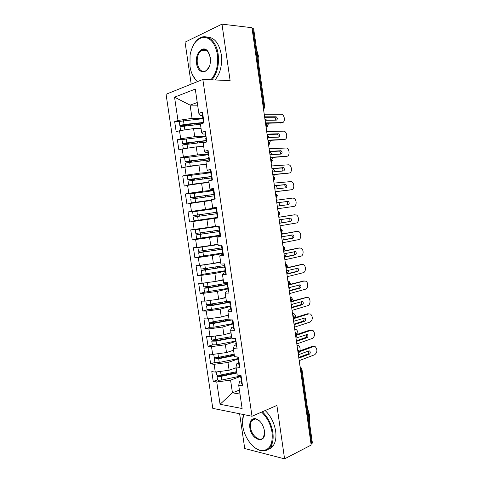 <?xml version="1.0" encoding="UTF-8"?>
<svg xmlns="http://www.w3.org/2000/svg" width="483" height="483" viewBox="0 0 483 483"><rect width="100%" height="100%" fill="white"/><g stroke="black" fill="none" stroke-linecap="round" stroke-linejoin="round"><path stroke-width="0.72" d="M239.622 413.762L244.73 448.538L284.584 458.85L311.173 445.06L251.951 27.7L221.981 24.15L185.043 42.154L191.214 84.139M166.061 94.27L212.792 408.37L252.005 416.249L202.842 79.46L166.061 94.27M217.966 217.936L214.253 218.467L217.96 217.918L216.414 207.346L212.707 207.95L211.494 199.672L215.195 199.014L213.643 188.4L209.948 189.131L208.734 180.835L212.417 180.044L210.86 169.4L207.183 170.257L205.963 161.938L209.634 161.026L208.07 150.346L204.406 151.336L203.186 142.992L206.845 141.948L205.275 131.243L201.622 132.36L200.397 123.992L204.043 122.821L202.474 112.086L198.833 113.33L195.283 89.089L174.538 97.18L177.992 120.472L174.671 121.607L176.18 131.787L179.507 130.712L180.696 138.754L177.37 139.768L178.873 149.923L182.212 148.969L183.401 156.987L180.056 157.887L181.56 168.012L184.911 167.178L186.094 175.172L182.737 175.957L184.24 186.052L187.603 185.333L188.787 193.309L185.412 193.973L186.909 204.043L190.284 203.446L191.467 211.397L188.08 211.946L189.571 221.993L192.965 221.51L194.142 229.443L190.743 229.872L192.234 239.894L195.633 239.526L196.804 247.435L193.399 247.755L194.884 257.747L198.296 257.493L199.467 265.384L196.044 265.584L197.523 275.551L200.952 275.413L202.117 283.279L198.688 283.37L200.161 293.314L203.603 293.284L204.768 301.132L201.32 301.114L202.794 311.028L206.241 311.112L207.406 318.943L203.947 318.804L205.414 328.694L208.879 328.893L210.039 336.699L206.567 336.452L208.034 346.317L211.506 346.625L212.659 354.413L209.181 354.057L210.642 363.892L214.126 364.315L215.279 372.085L211.789 371.614L213.244 381.425L217.519 379.867M214.253 218.467L215.46 226.72L219.179 226.243L220.725 236.803L217 237.207L218.201 245.436L221.939 245.086L223.478 255.616L219.735 255.893L220.942 264.098L224.686 263.875L226.225 274.38L222.47 274.531L223.671 282.718L227.433 282.615L228.96 293.09L225.193 293.115L226.394 301.277L230.168 301.307L231.695 311.746L227.916 311.656L229.105 319.794L232.891 319.939L234.418 330.354L230.626 330.137L231.816 338.257L235.613 338.529L237.135 348.913L233.325 348.575L234.515 356.671L238.324 357.064L239.84 367.418L236.024 366.959L237.207 375.031L241.029 375.551L242.544 385.875L238.711 385.295L242.116 408.509L220.055 404.295L216.746 381.956L213.244 381.425M236.139 367.738L229.117 370.244L227.97 362.467L238.053 358.984M215.279 372.085L229.117 370.244M214.126 364.315L227.97 362.467M238.711 385.295L239.568 381.431L241.246 380.803M233.567 350.217L226.515 352.554L225.368 344.759L235.493 341.517M212.659 354.413L226.515 352.554M211.506 346.625L225.368 344.759M236.024 366.959L236.942 363.494L238.626 362.902M230.995 332.654L223.901 334.822L222.754 327.003L233.464 323.845M210.039 336.699L223.901 334.822M208.879 328.893L222.754 327.003M233.325 348.575L234.303 345.508L236 344.959M228.411 315.043L221.286 317.041L220.133 309.205L230.361 306.445M207.406 318.943L221.286 317.041M206.241 311.112L220.133 309.205M230.626 330.137L231.665 327.474L233.361 326.961M225.821 297.389L218.66 299.212L217.507 291.358L227.783 288.846M204.768 301.132L218.66 299.212M203.603 293.284L217.507 291.358M227.916 311.656L229.014 309.392L230.723 308.921M223.224 279.687L216.034 281.341L214.875 273.463L225.199 271.198M202.117 283.279L216.034 281.341M200.952 275.413L214.875 273.463M225.193 293.115L226.358 291.261L228.073 290.832M220.622 261.937L213.395 263.422L212.23 255.519L222.609 253.503M199.467 265.384L213.395 263.422M198.296 257.493L212.23 255.519M222.47 274.531L223.695 273.082L225.422 272.696M217.936 244.156L210.751 245.455L209.586 237.533L220.013 235.764M196.804 247.435L210.751 245.455M195.633 239.526L209.586 237.533M219.735 255.893L221.021 254.849L222.76 254.511M215.4 226.304L208.101 227.439L206.929 219.493L217.96 217.899L189.571 221.993M194.142 229.443L208.101 227.439M192.965 221.51L206.929 219.493M217 237.207L220.634 236.181M216.499 207.925L205.444 209.374L204.267 201.411L211.62 200.53M191.467 211.397L205.444 209.374M190.284 203.446L204.267 201.411M213.335 190.139L202.775 191.262L201.598 183.28L208.988 182.574M188.787 193.309L202.775 191.262M187.603 185.333L201.598 183.28M212.707 207.95L216.462 207.66M210.715 172.232L200.101 173.107L198.924 165.101L206.35 164.57M186.094 175.172L200.101 173.107M184.911 167.178L198.924 165.101M209.948 189.131L211.457 189.559L213.244 189.372M208.088 154.282L197.426 154.898L196.243 146.874L203.699 146.518M183.401 156.987L197.426 154.898M182.212 148.969L196.243 146.874M207.183 170.257L208.753 171.109L210.528 170.964M205.45 136.284L194.74 136.647L193.556 128.599L201.049 128.424M180.696 138.754L194.74 136.647M179.507 130.712L193.556 128.599M204.406 151.336L206.042 152.61L207.829 152.507M263.187 106.87L263.953 106.876L252.838 28.497L252.054 28.406M252.838 28.497L253.69 28.889L264.769 107.045L263.953 106.876L263.525 109.243M203.355 118.232L192.047 118.341L190.103 105.131L197.644 105.191M177.992 120.472L192.047 118.341M174.538 97.18L190.103 105.131L197.251 102.529M201.622 132.36L203.325 134.057L205.118 134.002M311.74 443.805L301.163 369.223L301.863 368.674L312.404 443.056L311.046 444.167M202.842 79.46L230.113 80.607L221.981 24.15M284.584 458.85L276.892 405.448L252.005 416.249M239.417 390.095L232.438 392.818L239.997 394.08M240.6 376.402L230.572 380.127L232.438 392.818L220.055 404.295M198.833 113.33L200.596 115.455L202.401 115.443M216.746 381.956L230.572 380.127M174.671 121.607L179.483 121.541M266.091 127.319C266.465 127.434 266.864 126.618 267.298 124.88L265.728 124.777M177.37 139.768L182.435 139.581M180.056 157.887L185.72 157.543M182.737 175.957L190.073 175.335M185.412 193.973L200.952 192.3M188.08 211.946L215.992 208.276M192.234 239.894L217.905 235.559M194.884 257.747L204.72 255.845M197.523 275.551L203.584 274.235M200.161 293.314L205.257 292.082M202.794 311.028L207.479 309.784M205.414 328.694L209.894 327.396M208.034 346.317L212.399 344.94M210.642 363.892L214.947 362.431M268.596 145.009C268.904 145.22 269.309 144.411 269.804 142.588L268.246 142.551M271.102 162.656C271.078 162.354 271.669 163.224 272.309 160.247L270.764 160.278M273.601 180.256C273.952 180.485 274.35 179.682 274.809 177.859L273.275 177.961M276.089 197.813C276.475 198 276.88 197.203 277.296 195.428L275.775 195.597M278.576 215.333C278.993 215.466 279.397 214.675 279.784 212.955L278.274 213.19M281.058 232.806C281.474 232.951 281.873 232.16 282.259 230.433L280.762 230.735M283.527 250.236C283.938 250.399 284.342 249.608 284.735 247.87L283.243 248.238M285.996 267.624C286.401 267.805 286.799 267.014 287.198 265.258L285.725 265.692M288.46 284.97C288.919 285 289.317 284.209 289.655 282.609L288.194 283.104M290.331 298.186L291.382 300.263L290.911 302.255C291.346 302.34 291.744 301.555 292.112 299.913L290.657 300.474M292.734 315.097L294.558 317.162L293.115 317.796M295.234 332.721L296.284 334.834L295.844 336.729C296.224 336.832 296.61 336.047 296.997 334.387L295.566 335.075M297.606 349.438L299.436 351.546L298.011 352.312M281.492 122.767L266.387 123.292M280.514 123.038L282.06 122.604C285.447 122.76 284.994 115.153 281.565 114.278L264.231 114.248M203.506 122.99L202.999 119.512L203.506 119.138M264.666 117.284L274.628 117.242C275.708 117.924 276.016 118.896 275.545 120.158M282.06 122.604L265.674 122.887M264.599 116.838L276.173 116.789C277.616 118.124 277.677 119.247 276.361 120.146L265.089 120.297M203.373 118.238L202.775 117.997L203.283 117.617M202.697 113.626L202.19 114.024L202.775 117.997M181.246 130.452L188.044 129.426M200.439 124.258L180.769 126.606L180.068 127.023L180.588 130.549M203.482 122.827L182.665 125.055M203.428 122.477L184.071 124.481L179.851 125.574L184.971 125.87M179.851 125.574L179.29 121.764L179.99 121.33L203.434 118.625M266.417 127.077C267.703 126.504 268.288 125.23 268.174 123.262M266.99 120.273L264.907 118.987M186.613 125.701L186.033 125.29L182.707 125.345M200.608 128.436L201.043 128.387M196.545 128.526L200.994 128.055M283.672 139.641L267.956 140.481M282.881 139.841L284.433 139.448C287.741 139.521 287.391 132.094 284.04 131.159L266.682 131.527M206.301 142.105L205.764 138.422L206.283 138.102M267.105 134.473L277.061 134.202C278.154 134.932 278.419 135.922 277.876 137.166M284.433 139.448L267.908 140.148M267.051 134.111L278.613 133.791C280.007 135.113 280.055 136.23 278.757 137.13L267.54 137.564M206.132 137.087L205.541 136.906L206.06 136.586M205.474 132.608L204.961 132.94L205.541 136.906M285.839 156.468L270.383 157.609M285.242 156.601L286.793 156.251C290.035 156.244 289.776 148.981 286.504 147.997L269.128 148.758M209.091 161.159L208.523 157.271L209.048 157.011M209.628 160.978L209.193 161.135M269.538 151.62L279.488 151.113C280.587 151.904 280.816 152.912 280.188 154.131M286.793 156.251L270.353 157.361M269.496 151.342L281.04 150.744C282.398 152.06 282.428 153.171 281.148 154.071L269.985 154.783M208.885 155.882L208.306 155.768L208.825 155.502M208.245 151.535L207.726 151.813L208.306 155.768M288.001 173.24L272.81 174.701M287.596 173.319L289.154 173.011C292.324 172.926 292.155 165.832 288.955 164.788L271.567 165.953M212.387 179.827L211.856 180.02L212.369 180.056M211.856 180.02L211.276 176.078L211.808 175.872M271.965 168.724L281.909 167.981C283.02 168.851 283.207 169.877 282.47 171.067M289.154 173.011L272.786 174.532M271.935 168.531L283.467 167.661C284.777 168.965 284.801 170.064 283.533 170.97L272.424 171.96M211.626 174.629L211.059 174.574L211.59 174.363M211.011 170.408L210.479 170.626L211.059 174.574M290.144 189.964L275.232 191.745M289.945 190L291.503 189.734C294.612 189.571 294.521 182.628 291.4 181.542L274.006 183.105M215.14 198.622L214.597 198.755L215.152 198.736M214.597 198.755L214.023 194.824L214.561 194.679M274.386 185.786L284.324 184.814C285.453 185.78 285.586 186.83 284.722 187.965M291.503 189.734L275.219 191.66M274.368 185.671L285.882 184.53C287.15 185.822 287.162 186.921 285.906 187.827L274.851 189.094M214.361 193.327L213.8 193.327L214.343 193.176M213.764 189.227L213.226 189.396L213.8 193.327M183.437 148.788L193.84 147.23M206.283 141.972L183.462 144.767L182.749 145.123L183.292 148.806M206.114 140.813L185.345 143.179M206.072 140.529L183.244 143.318L182.532 143.68L187.277 143.692L187.827 144.037M182.532 143.68L181.97 139.883L182.683 139.502L205.516 136.743M269.81 142.624L270.516 140.372M269.858 137.474L267.232 135.397M189.342 143.868L188.69 143.282L185.381 143.415M201.598 146.621L203.681 146.385M197.547 146.814L203.645 146.12M188.37 166.665L194.178 165.802M186.046 167.009L190.224 166.08L206.283 164.135M208.922 159.976L186.142 162.88L185.424 163.182L185.979 166.967M208.741 158.75L188.02 161.262M208.71 158.533L185.925 161.431L185.206 161.739L186.631 161.805L189.922 161.588L190.574 162.167M185.206 161.739L184.645 157.947L185.363 157.633L208.155 154.759M271.905 159.209L272.738 157.452M272.527 154.62L270.178 151.897L269.556 151.765M192.017 161.992L191.34 161.225L188.044 161.443M201.483 164.92L206.313 164.335M194.329 184.349L208.94 182.236M191.093 184.82L188.648 184.959L192.898 184.168L208.916 182.103M211.548 177.931L188.817 180.944L188.086 181.185L188.648 184.959M211.361 176.645L190.688 179.29M211.337 176.494L188.605 179.501L192.56 179.441L193.236 180.256M187.875 179.748L187.313 175.969L188.044 175.709L210.787 172.727M273.523 176.035L274.809 174.514M275.044 171.725L273.257 168.615M194.649 180.081L193.979 179.127L190.707 179.416M211.59 200.342L193.641 202.576L211.554 200.089M211.602 200.409L191.304 202.908L211.548 200.022M214.168 195.838L190.749 199.141L191.304 202.908M214.524 194.414L193.345 197.275M214.512 194.329L191.274 197.523L195.446 197.287L195.814 198.314M190.537 197.71L189.976 193.943L213.408 190.646M275.334 192.494L276.65 191.576M277.429 188.799L276.3 185.575M197.209 198.127L196.877 197.022L193.357 197.348M210.878 79.798C216.33 73.549 218.497 65.078 217.374 54.386C215.213 43.373 210.618 37.674 203.597 37.288C196.69 38.537 192.174 44.49 190.054 55.153L189.982 66.364C190.857 72.015 192.765 76.477 195.712 79.743L197.716 81.524M193.381 45.106C195.029 42.045 197.022 39.775 199.364 38.296C206.941 33.182 216.432 40.916 218.159 54.265C219.294 64.861 217.211 73.386 211.91 79.84M210.262 57.495L210.377 61.794C209.58 74.207 197.873 75.288 196.575 63.478C194.74 53.42 203.126 44.309 208.004 51.518L210.262 57.495M209.586 54.633L208.197 51.995C206.187 49.477 203.977 48.922 201.556 50.329C198.163 53.052 196.756 57.399 197.324 63.364C198.869 70.192 201.84 72.613 206.241 70.615L209.012 67.185M256.642 49.731L258.828 57.399L258.93 65.887M206.966 37.076C214.295 37.263 219.065 43.078 221.28 54.507C222.403 65.054 220.314 73.543 215.001 79.967M202.51 50.401L203.246 49.634M197.45 81.627L195.947 80.226L192.246 74.364M243.619 414.565L242.454 422.359L242.768 426.042C244.295 437.749 253.478 449.915 261.677 450.542C269.574 450.422 273.034 444.414 272.074 432.514C270.631 424.134 267.123 417.33 261.551 412.108M242.551 419.395L243.504 414.541M262.335 411.77C267.902 417.119 271.398 424.008 272.841 432.418C273.644 438.516 272.853 443.364 270.48 446.968C268.379 449.896 265.614 451.2 262.178 450.88C259.504 450.573 256.829 449.323 254.161 447.125M264.473 430.836L264.606 432.056C265.716 444.825 251.208 440.073 249.826 427.6C249.306 421.562 251.106 418.556 255.229 418.592C259.902 419.962 262.987 424.044 264.473 430.836M259.449 420.85L255.706 418.942C254.07 418.731 252.748 419.28 251.752 420.596C250.568 422.293 250.17 424.593 250.562 427.503C251.498 435.775 260.083 442.573 263.362 437.387L264.63 433.046M307.333 407.272L309.518 415.145L309.506 422.607M265.161 410.544C270.721 415.863 274.217 422.716 275.648 431.096C276.451 437.163 275.66 441.999 273.275 445.598C271.953 447.481 270.299 448.701 268.313 449.256M252.452 420.288L252.657 419.673M277.64 208.747L293.851 206.41C296.894 206.181 296.876 199.382 293.839 198.253L292.68 198.078L276.433 200.21M217.881 217.368L217.332 217.447L216.758 213.528L217.308 213.438M276.795 202.8L286.727 201.598C287.91 202.757 287.953 203.844 286.854 204.846M276.795 202.775L288.291 201.363C289.516 202.643 289.516 203.735 288.279 204.647L277.278 206.187M217.09 211.971L216.541 212.031L217.084 211.934M216.511 208.004L215.967 208.107L216.541 212.031M216.782 213.697L193.399 217.054L193.961 220.809L217.332 217.441M217.127 212.212L196.001 215.213M217.127 212.194L193.188 215.623L197.813 215.001L198.223 216.342M193.188 215.623L192.632 211.868L216.028 208.523M279.681 205.855L279.077 202.492M199.636 216.143L199.527 214.832L196.001 215.231M280.062 225.79L296.194 223.049C299.17 222.748 299.225 216.088 296.266 214.923L293.453 214.941L278.848 217.235M220.031 232.051L219.487 232.172L220.043 232.142M220.616 236.06L220.061 236.084L219.487 232.172M288.906 218.274L289.124 218.346C290.313 219.614 290.295 220.701 289.082 221.612L279.687 223.17M278.854 217.278L295.022 214.736M279.216 219.831L290.694 218.147C291.877 219.421 291.865 220.514 290.645 221.419L279.699 223.237M219.252 226.72L218.696 226.775L219.24 226.666M218.696 226.775L219.27 230.687L219.825 230.645M219.934 231.381L198.64 234.563L202.081 233.965L202.22 232.625M219.94 231.429L196.05 234.919L196.605 238.668L219.94 235.245M196.05 234.919L200.638 234.134L200.825 232.836M215.448 226.66L197.607 229.407L218.914 226.273M219.185 230.089L195.838 233.494L195.283 229.745L219.185 226.267M215.448 226.624L195.283 229.745M281.788 222.82L281.704 219.433M279.808 217.084L278.794 216.867M281.251 234.177L296.097 231.484M282.47 242.792L298.53 239.646C301.446 239.278 301.567 232.746 298.681 231.55L295.789 231.52M222.741 250.586L222.21 250.774L222.772 250.792M223.345 254.704L222.784 254.674L222.21 250.774M291.436 235.016L291.515 235.052C292.662 236.308 292.638 237.394 291.436 238.3L282.09 240.093M281.269 234.297L297.359 231.357M281.631 236.845L293.084 234.895C294.232 236.157 294.207 237.244 293.006 238.155L282.108 240.244M221.981 245.388L221.425 245.382L221.957 245.219M221.425 245.382L221.993 249.288L222.554 249.306M221.975 249.162L201.278 252.392L204.695 251.673L205.003 250.502M221.993 249.282L198.688 252.742L199.244 256.473L200.004 256.485L222.536 253.007M198.688 252.742L203.252 251.794L203.615 250.719M207.038 245.98L200.517 247.23L218.068 244.525M221.788 247.864L198.477 251.317L197.921 247.58L218.087 244.621M203.826 246.439L197.921 247.58M283.708 239.785L284.203 236.368M282.978 233.857L281.088 233.041M283.648 251.075L298.627 248.014M284.879 259.751L300.855 256.207C303.716 255.773 303.898 249.361 301.09 248.135L298.12 248.057M225.446 269.079L224.927 269.321L225.495 269.399M226.068 273.3L225.495 273.209L224.927 269.321M293.912 251.721C295.004 252.977 294.962 254.052 293.785 254.952L284.487 256.98M283.678 251.281L299.695 247.936M284.04 253.823L295.475 251.601C296.58 252.851 296.544 253.931 295.361 254.849L284.517 257.21M224.71 264.008L224.166 263.905M224.142 263.947L224.71 267.836L225.277 267.914M224.559 266.821L203.911 270.184L207.304 269.339L207.702 268.337M224.589 267.002L201.32 270.51L201.87 274.235L202.643 274.308L225.132 270.721M201.32 270.51L205.855 269.411L206.295 268.566M203.971 264.75L212.725 263.513M224.378 265.59L201.109 269.091L200.56 265.36L220.689 262.384M201.061 265.155L200.56 265.36M285.205 256.823L286.57 253.285M285.791 250.629L284.39 249.361M213.752 263.35L220.665 262.221M286.039 267.932L301.151 264.515M287.276 276.668L303.179 272.726C305.987 272.231 306.222 265.934 303.487 264.684L300.438 264.551M228.145 287.518L227.632 287.82L228.211 287.953M228.779 291.841L228.199 291.696L227.632 287.82M296.357 268.385C297.341 269.653 297.268 270.715 296.133 271.567L286.878 273.819M286.081 268.216L302.02 264.473M286.437 270.752L297.854 268.264C298.923 269.502 298.88 270.583 297.715 271.5L286.92 274.133M226.877 282.633L227.421 286.341L227.994 286.467M227.137 284.433L206.537 287.922L209.906 286.956L210.353 286.135M227.173 284.68L208.239 287.959L203.947 288.236L204.496 291.955L205.275 292.082L227.716 288.387M203.947 288.236L208.451 286.987L208.898 286.383M205.686 282.784L208.342 282.416M226.968 283.267L208.028 286.534L203.735 286.824L203.192 283.135L215.804 281.372M286.799 273.293C287.892 272.81 288.562 271.772 288.804 270.19M288.429 267.371L287.198 265.735M220.073 280.412L223.255 279.868M216.155 281.311L223.285 280.098M288.9 284.62L303.662 280.985M289.673 293.543L305.498 289.202C308.251 288.647 308.534 282.458 305.878 281.184L302.756 281.009M229.757 302.31L210.866 305.727L206.567 305.92L207.116 309.627L211.415 309.452L230.832 305.908L230.337 306.264L230.916 306.451M231.484 310.334L230.898 310.134L230.337 306.264M298.778 285.006C299.671 286.28 299.569 287.325 298.47 288.134L289.257 290.621M288.478 285.115L304.338 280.973M288.834 287.645L300.227 284.885C301.265 286.111 301.205 287.186 300.058 288.116L289.317 291.014M229.606 301.301L230.119 304.791L230.705 304.972M229.709 302.002L210.383 305.491L208.879 305.558L212.502 304.531L212.949 303.892M206.567 305.92L211.415 304.169M227.415 301.283L207.135 304.676L206.356 304.507L205.836 300.987M206.211 300.933L214.549 299.786M289.076 289.335L290.875 287.101M290.935 284.089L289.317 281.661M224.704 297.673L225.833 297.468M220.822 298.663L225.875 297.763M291.871 301.211L306.168 297.431M292.064 310.376L307.81 305.642C310.515 305.021 310.847 298.935 308.257 297.643L305.069 297.431M233.524 324.25L233.029 324.661L233.621 324.908M234.183 328.772L233.591 328.518L233.029 324.661M301.187 301.591C301.996 302.865 301.869 303.885 300.806 304.664L291.635 307.381M291.484 301.79L306.657 297.431M291.225 304.489L302.587 301.464C303.596 302.678 303.529 303.753 302.394 304.682L291.702 307.858M232.335 319.921L232.812 323.193L233.404 323.429M230.542 319.849L212.991 323.151L211.488 323.187L215.496 321.612M232.226 319.915L213.486 323.447L209.175 323.55L209.725 327.251L214.029 327.16L233.41 323.483M209.175 323.55L213.746 321.944M229.002 319.076L209.755 322.372L208.97 322.143L208.475 318.798M291.346 305.347L292.71 304.061M293.338 300.794L291.563 297.643L290.217 297.377M209.447 318.659L214.706 317.941M224.716 316.081L228.459 315.381M294.533 317.826L307.375 313.811L308.655 313.841M294.443 327.172L310.116 322.04C312.875 319.698 313.044 317.041 310.623 314.065L307.375 313.811M236.199 342.538L235.716 343.008L236.314 343.31M236.875 347.168L236.278 346.854L235.716 343.008M303.578 318.134C304.308 319.396 304.163 320.404 303.131 321.159L294.008 324.099M294.334 318.442L308.963 313.847M293.61 321.298L304.948 318.001C305.92 319.209 305.842 320.277 304.725 321.219L294.087 324.654M235.052 338.486L235.499 341.541L236.096 341.837M231.719 337.611L215.593 340.769L214.09 340.775L217.972 339.301M231.786 338.046L216.094 341.119L211.783 341.143L212.327 344.826L216.644 344.826L235.438 341.113M211.783 341.143L214.687 339.905M231.574 336.645L212.369 340.02L211.572 339.736L211.101 336.554M295.626 317.488C295.602 315.683 295.022 314.403 293.887 313.636L292.487 313.364M212.912 336.313L215.623 335.945M228.199 333.505L231.037 332.956M297.003 334.447L309.675 330.149L311.13 330.221M296.822 343.92L312.423 338.402C315.139 336.041 315.327 333.391 312.984 330.438L309.675 330.149M238.868 360.777L238.391 361.308L239 361.658M239.562 365.51L238.952 365.142L238.391 361.308M305.95 334.628C306.614 335.89 306.451 336.88 305.455 337.611L296.375 340.775M296.96 335.099L311.269 330.227M295.988 338.064L307.297 334.502C308.239 335.697 308.154 336.766 307.055 337.708L296.465 341.409M237.763 357.003L238.179 359.847L238.783 360.191M234.279 355.065L218.195 358.332L216.68 358.314L220.188 356.997M234.352 355.56L218.702 358.748L215.189 359.026L214.38 358.682L214.929 362.365L215.732 362.721L219.246 362.443L237.998 358.597M214.38 358.682L216.378 357.631M234.146 354.166L218.491 357.342L214.977 357.625L214.174 357.281L213.727 354.274M297.806 334.176C298.035 332.075 297.504 330.547 296.212 329.593L294.751 329.315M231.435 350.924L233.609 350.489M299.321 351.075L311.97 346.45L313.582 346.565M299.194 360.632L314.717 354.721C317.397 352.349 317.603 349.698 315.339 346.776L311.97 346.45M241.53 378.974L241.065 379.553L241.675 379.964M242.237 383.798L241.621 383.381L241.065 379.553M308.317 351.093C308.915 352.336 308.734 353.308 307.774 354.021L298.736 357.414M299.442 351.751L313.57 346.571M298.361 354.788L308.909 350.875L309.639 350.96C310.551 352.143 310.46 353.212 309.374 354.16L298.838 358.126M240.468 375.472L240.848 378.098L241.464 378.503M236.833 372.471L220.785 375.859L219.27 375.804L221.528 374.838M236.911 373.033L221.299 376.329L217.785 376.583L216.976 376.179L217.519 379.849L218.328 380.266L221.848 380.018L240.546 376.04M216.976 376.179L218.407 375.231M236.706 371.638L221.093 374.929L217.579 375.182L216.764 374.784L216.348 371.94M299.846 350.887C300.432 348.503 299.991 346.709 298.524 345.508L297.009 345.23M234.503 368.324L236.169 367.974M300.106 367.08L301.163 369.223L300.45 369.501M265.451 122.839L266.489 124.759L266.042 127.017M267.968 140.577L269.007 142.515L268.56 144.743M270.48 158.267L271.518 160.223L271.072 162.427M272.986 175.915L274.024 177.889L273.571 180.062M275.479 193.514L276.524 195.506L276.065 197.65M277.973 211.071L279.017 213.075L278.558 215.195M280.454 228.586L281.504 230.602L281.04 232.697M282.935 246.052L283.986 248.087L283.515 250.152M285.405 263.47L286.455 265.523L285.99 267.564M287.874 280.852L288.925 282.917L288.454 284.934M292.783 315.471L293.839 317.572L293.362 319.535C293.767 319.637 294.165 318.846 294.558 317.168M297.673 349.921L298.729 352.047L298.246 353.961M300.034 366.537L301.863 368.674M275.884 116.747L274.338 117.2M184.621 125.749L186.033 125.29M184.071 124.481L183.51 120.653M194.872 124.837L194.709 123.739M184.856 129.764L184.289 125.942M196.563 124.662L196.4 123.563M278.28 133.737L276.729 134.147M280.671 150.684L279.12 151.052M283.056 167.595L281.498 167.921M285.435 184.458L283.871 184.741M187.277 143.692L188.69 143.282M186.764 142.678L186.196 138.863M197.535 142.95L197.366 141.791M187.543 147.949L186.981 144.133M199.219 142.763L199.05 141.597M189.922 161.588L191.34 161.225M189.445 160.827L188.883 157.017M200.191 161.02L200.01 159.788M190.224 166.08L189.662 162.276M201.876 160.815L201.695 159.589M192.56 179.441L193.979 179.127M192.119 178.927L191.558 175.13M202.842 179.036L202.655 177.75M192.898 184.168L192.337 180.37M204.52 178.825L204.333 177.533M195.192 197.245L196.617 196.979M194.788 196.979L194.232 193.194M205.486 197.01L205.287 195.657M195.561 202.208L195.005 198.422M207.159 196.78L206.959 195.434M287.808 201.284L286.244 201.526M197.813 215.001L199.25 214.784M197.45 214.983L196.895 211.21M208.119 214.935L207.913 213.522M198.223 220.2L197.662 216.42M209.791 214.694L209.58 213.281M290.645 221.419L289.082 221.612M202.081 233.965L200.638 234.134M200.107 232.945L199.551 229.177M210.739 232.758L210.54 231.381M200.874 238.143L200.318 234.376M212.405 232.51L212.206 231.134M293.006 238.155L291.436 238.3M204.695 251.673L203.252 251.794M202.751 250.852L202.196 247.097M213.353 250.526L213.16 249.216M203.518 256.038L202.963 252.283M215.013 250.26L214.82 248.956M295.361 254.849L293.785 254.952M207.304 269.339L205.855 269.411M205.396 268.717L204.84 264.968M215.961 268.246L215.774 267.008M206.156 273.891L205.607 270.142M217.616 267.968L217.435 266.731M297.715 271.5L296.133 271.567M209.906 286.956L208.451 286.987M208.028 286.534L207.473 282.796M218.558 285.918L218.382 284.747M208.789 291.696L208.239 287.959M220.212 285.634L220.037 284.463M300.058 288.116L298.47 288.134M212.502 304.531L211.041 304.513M210.654 304.308L210.105 300.577M221.148 303.547L220.985 302.443M211.415 309.452L210.866 305.727M222.802 303.252L222.639 302.147M302.394 304.682L300.806 304.664M215.092 322.058L213.625 321.998M213.275 322.028L212.725 318.309M211.983 323.272L211.94 322.958M223.732 321.129L223.581 320.096M214.029 327.16L213.486 323.447M225.38 320.821L225.229 319.788M304.725 321.219L303.131 321.159M217.67 339.537L217 339.489M215.889 339.706L215.34 335.999M214.591 340.877L214.537 340.515M226.316 338.668L226.171 337.702M216.644 344.826L216.094 341.119M227.952 338.348L227.813 337.375M307.055 337.708L305.455 337.611M218.491 357.342L217.954 353.707M217.187 358.446L217.127 358.03M228.888 356.158L228.755 355.259M219.246 362.443L218.702 358.748M230.524 355.826L230.391 354.927M309.374 354.16L307.774 354.021M221.093 374.929L220.568 371.379M219.777 375.961L219.711 375.496M231.448 373.607L231.327 372.773M221.848 380.018L221.299 376.329M233.084 373.262L232.963 372.429M267.298 124.886L265.451 122.815M263.573 109.587L264.769 107.045M269.81 142.588L267.962 140.529M272.309 160.247L270.468 158.195M274.809 177.859L272.967 175.818M277.296 195.428L275.461 193.387M279.784 212.955L277.948 210.914M282.259 230.433L280.43 228.393M284.735 247.864L282.905 245.829M287.198 265.258L285.368 263.211M289.655 282.603L287.832 280.551M292.112 299.907L290.283 297.848M296.997 334.375L295.185 332.304M299.436 351.558C299.062 353.2 298.687 353.979 298.313 353.888L298.24 353.912M276.173 116.789L274.628 117.242M184.796 125.773L186.203 125.32M278.613 133.791L277.061 134.202M281.04 150.744L279.488 151.113M283.467 167.661L281.909 167.981M285.882 184.53L284.324 184.814M187.47 143.723L188.883 143.312M190.139 161.624L191.558 161.262M192.795 179.483L194.22 179.169M195.446 197.287L196.877 197.022M201.556 50.329L207.074 50.769M208.197 51.995L208.004 51.518M195.712 79.743L195.947 80.226M273.275 445.598L270.48 446.968M251.752 420.596L255.555 418.924M255.706 418.942L255.229 418.592M261.677 450.542L262.178 450.88M288.291 201.363L286.727 201.598M198.09 215.05L199.527 214.832M290.694 218.147L289.124 218.346M293.084 234.895L291.515 235.052M295.475 251.601L293.978 251.709M297.854 268.264L296.64 268.319M300.227 284.885L299.17 284.904M302.587 301.464L301.634 301.458M304.948 318.001L304.061 317.977M307.297 334.502L306.464 334.453M309.639 350.96L308.848 350.893"/></g></svg>

